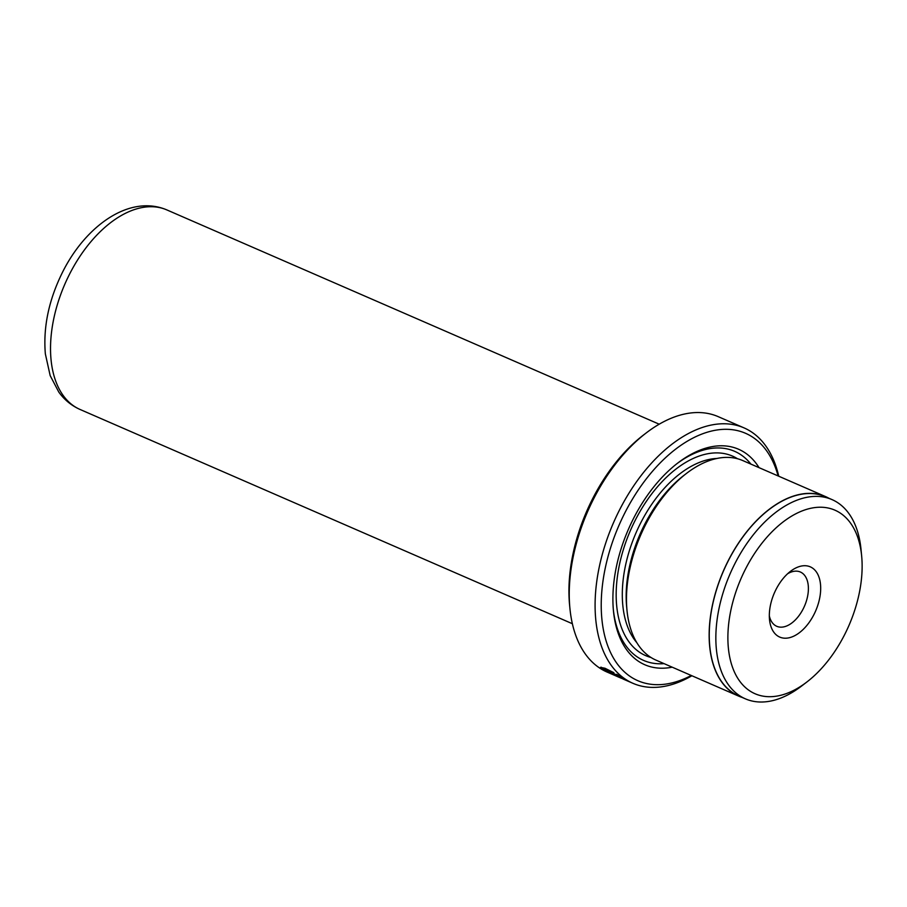 <?xml version="1.0" encoding="UTF-8"?>
<svg xmlns="http://www.w3.org/2000/svg" width="907" height="907" viewBox="0 0 907 907"><rect width="100%" height="100%" fill="white"/><g stroke="black" fill="none" stroke-linecap="round" stroke-linejoin="round"><path stroke-width="1.36" d="M745.055 569.947A100.099 58.842 113.5 0 0 736.337 675.851A100.099 58.842 113.5 0 0 806.754 682.087A100.099 58.842 113.5 0 0 844.961 633.982A100.099 58.842 113.5 0 0 861.65 555.957A100.099 58.842 113.5 0 0 815.212 507.535A100.099 58.842 113.5 0 0 745.055 569.947M861.65 555.957L861.004 549.279A108.636 63.853 113.5 0 0 832.025 499.598A108.636 63.853 113.5 0 0 734.466 564.471A108.636 63.853 113.5 0 0 745.327 698.809A108.636 63.853 113.5 0 0 801.425 686.168L806.754 682.087M775.893 589.709A38.298 22.516 -66.5 0 1 790.507 571.308A38.298 22.516 -66.5 0 1 817.456 573.689A38.298 22.516 -66.5 0 1 814.112 614.209A38.298 22.516 -66.5 0 1 787.276 638.097A38.298 22.516 -66.5 0 1 769.51 619.56A38.298 22.516 -66.5 0 1 775.893 589.709M769.317 615.819A29.591 17.392 113.5 0 0 776.732 626.284A29.591 17.392 113.5 0 0 803.319 608.62A29.591 17.392 113.5 0 0 800.359 572.011A29.591 17.392 113.5 0 0 787.65 573.723M832.025 499.598L825.438 496.741A108.636 63.853 113.5 0 0 727.879 561.603A108.636 63.853 113.5 0 0 738.74 695.952L745.327 698.809M613.699 673.017L602.962 668.72L604.584 670.284C610.105 673.64 625.785 680.318 622.712 678.538L610.865 673.379A139.27 81.857 -66.5 0 1 609.436 672.529L625.501 679.978L602.509 669.377L600.502 667.382L604.958 668.244L613.869 672.688M606.001 670.194L607.123 669.99A139.27 81.857 113.5 0 0 608.45 671.044L618.529 675.84L616.647 674.298L622.531 677.937L605.423 669.547M569.913 608.359L569.585 604.958A134.916 79.306 -66.5 0 1 592.078 499.802A134.916 79.306 -66.5 0 1 643.573 434.952L646.294 432.877A139.27 81.857 113.5 0 0 593.144 499.814A139.27 81.857 113.5 0 0 569.913 608.359A139.27 81.857 113.5 0 0 607.055 672.053L616.204 676.032M778.115 475.948A134.916 79.306 113.5 0 0 711.031 431.176A134.916 79.306 113.5 0 0 624.367 513.85A134.916 79.306 113.5 0 0 608.982 648.97A134.916 79.306 113.5 0 0 691.27 675.477M691.894 675.749A139.27 81.857 -66.5 0 1 632.882 683.288A139.27 81.857 -66.5 0 1 618.971 511.049A139.27 81.857 -66.5 0 1 744.046 427.889A139.27 81.857 -66.5 0 1 778.739 476.22M828.76 498.181A108.806 63.955 113.5 0 0 825.506 496.571L742.867 460.609A108.806 63.955 113.5 0 0 686.667 473.273L683.957 475.359A104.452 61.393 113.5 0 0 644.095 525.561A104.452 61.393 113.5 0 0 626.669 606.976L626.998 610.377A108.806 63.955 113.5 0 0 656.022 660.137L738.672 696.111A108.806 63.955 113.5 0 0 742.051 697.392M686.667 473.273A108.806 63.955 113.5 0 0 645.149 525.572A108.806 63.955 113.5 0 0 626.998 610.377M759.034 467.649A117.513 69.068 113.5 0 0 677.903 462.933A117.513 69.068 113.5 0 0 633.052 519.416A117.513 69.068 113.5 0 0 613.461 611.012A117.513 69.068 113.5 0 0 672.189 667.178M750.917 464.112A114.033 67.027 113.5 0 0 676.803 463.783M825.506 496.571A108.806 63.955 113.5 0 0 727.799 561.546A108.806 63.955 113.5 0 0 738.672 696.111M744.046 427.889L718.219 416.653A139.27 81.857 113.5 0 0 646.294 432.877M613.336 609.629A114.033 67.027 113.5 0 0 664.071 663.641M601.103 667.178L602.906 668.606M716.995 458.454A104.452 61.393 113.5 0 0 640.217 523.872A104.452 61.393 113.5 0 0 636.827 642.678M737.527 458.749A108.806 63.955 113.5 0 0 634.821 521.083A108.806 63.955 113.5 0 0 651.022 657.496M80.054 409.465C71.506 405.656 64.408 399.862 58.785 392.062L50.168 375.6L45.35 353.877C43.105 327.212 48.763 300.138 62.322 272.644C85.303 226.104 129.452 193.973 166.899 209.936A108.806 63.955 113.5 0 0 69.181 274.9A108.806 63.955 113.5 0 0 80.054 409.465L572.362 623.721M603.359 667.937L602.962 668.72M622.996 678.992L632.882 683.288M166.899 209.936L659.208 424.193"/></g></svg>
